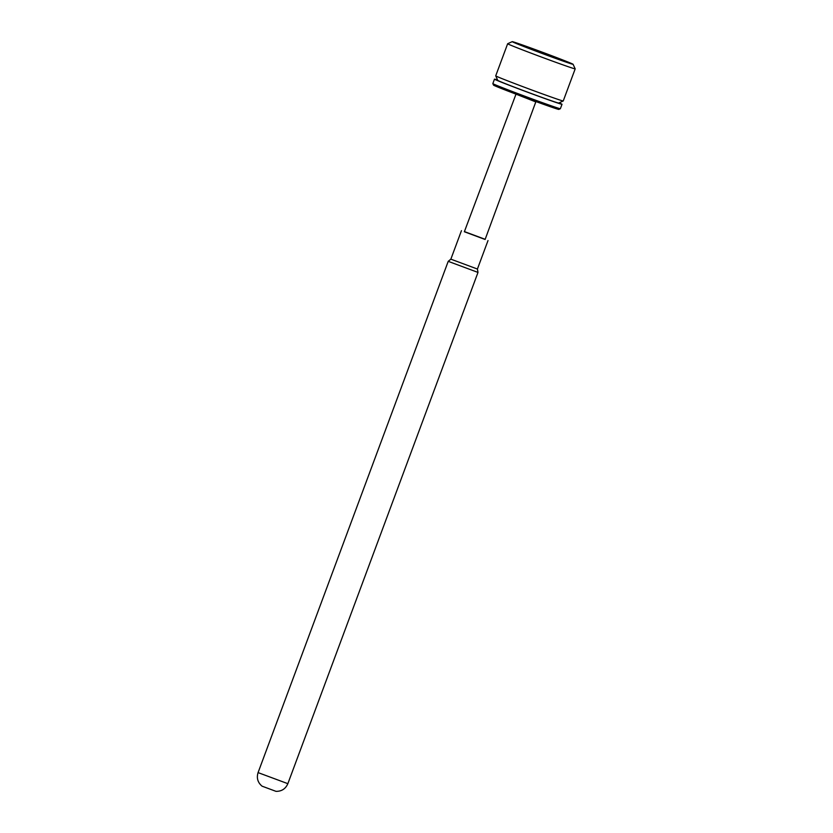 <?xml version="1.0" encoding="UTF-8"?>
<svg xmlns="http://www.w3.org/2000/svg" width="833" height="833" viewBox="0 0 833 833"><rect width="100%" height="100%" fill="white"/><g stroke="black" fill="none" stroke-linecap="round" stroke-linejoin="round"><path stroke-width="1.25" d="M527.82 47.012A27.458 0.521 -159.6 0 1 554.58 56.915A27.458 0.521 -159.6 0 1 568.398 62.558A27.458 0.521 -159.6 0 1 557.485 58.956A27.458 0.521 -159.6 0 1 530.725 49.043A27.458 0.521 -159.6 0 1 516.918 43.41A27.458 0.521 -159.6 0 1 527.82 47.012M495.718 75.845A36.027 0.687 20.4 0 0 495.718 75.855A36.027 0.687 20.4 0 0 514.117 83.342A36.027 0.687 20.4 0 0 548.937 96.232A36.027 0.687 20.4 0 0 563.233 100.97A36.027 0.687 20.4 0 0 563.243 100.96L575.187 68.858A36.027 0.687 -159.6 0 1 560.869 64.131A36.027 0.687 -159.6 0 1 525.769 51.136A36.027 0.687 -159.6 0 1 507.651 43.743A36.027 0.687 -159.6 0 1 507.661 43.733L495.718 75.845L497.801 80.416A32.477 0.625 -159.6 0 0 514.388 87.163A32.477 0.625 -159.6 0 0 545.782 98.783A32.477 0.625 -159.6 0 0 558.683 103.053L563.233 100.97M525.113 45.919A32.477 0.625 20.4 0 0 512.222 41.65A32.477 0.625 20.4 0 0 528.289 48.22A32.477 0.625 20.4 0 0 560.192 60.049A32.477 0.625 20.4 0 0 573.094 64.287A32.477 0.625 20.4 0 0 556.506 57.539A32.477 0.625 20.4 0 0 525.113 45.919M515.866 94.504L464.356 231.751L485.108 239.477L535.796 101.918L515.794 94.067M559.068 102.876A36.027 0.687 -159.6 0 1 562.015 104.281A36.027 0.687 -159.6 0 1 511.327 86.07A36.027 0.687 -159.6 0 1 494.479 79.166A36.027 0.687 -159.6 0 1 497.624 80.03M492.834 83.602L493.532 85.122A34.84 0.666 -159.6 0 0 509.817 91.786A34.84 0.666 -159.6 0 0 558.839 109.415L560.359 108.717A36.027 0.687 -159.6 0 1 560.359 108.717A36.027 0.687 -159.6 0 1 509.681 90.495A36.027 0.687 -159.6 0 1 492.834 83.602A36.027 0.687 -159.6 0 1 492.834 83.592L494.479 79.166M485.17 239.31L464.418 231.595M477.424 269.038L450.851 259.157L448.216 261.343L477.996 272.422L477.424 269.038L488.013 240.55M287.854 783.676C285.584 788.851 281.627 791.412 275.994 791.35L262.051 786.165C257.741 782.531 256.418 778.012 258.074 772.607L287.854 783.676L477.996 272.422M573.094 64.287L575.187 68.847A36.027 0.687 -159.6 0 1 575.187 68.858M512.222 41.65L507.661 43.733M258.074 772.607L448.216 261.343M461.451 230.668L450.851 259.167M562.015 104.281L560.37 108.707"/></g></svg>
